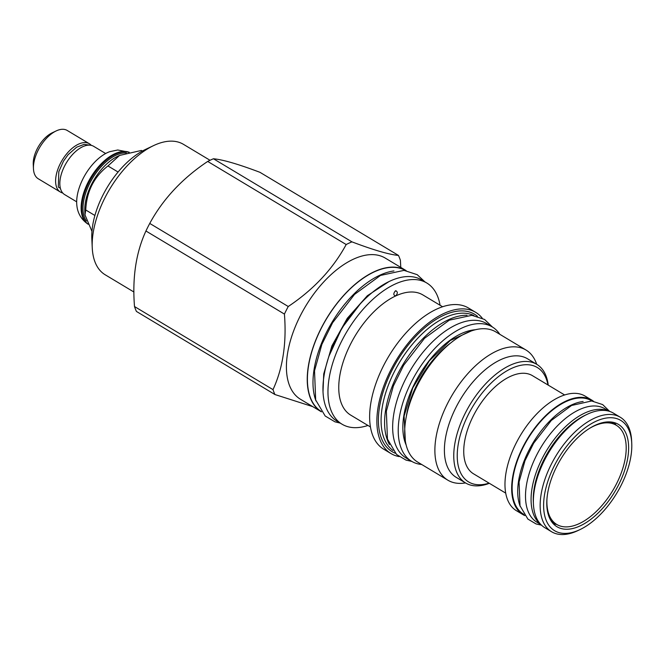 <?xml version="1.0" encoding="UTF-8"?>
<svg xmlns="http://www.w3.org/2000/svg" width="665" height="665" viewBox="0 0 665 665"><rect width="100%" height="100%" fill="white"/><g stroke="black" fill="none" stroke-linecap="round" stroke-linejoin="round"><path stroke-width="1" d="M126.325 152.967A40.632 21.471 -59 0 0 83.474 202.16A40.632 21.471 121 0 0 86.4 221.029M87.572 223.748A41.479 21.92 -59 0 1 82.294 202.06A41.479 21.92 -59 0 1 100.864 165.261A41.479 21.92 -59 0 1 128.811 152.335M91.97 231.395L84.987 214.878L84.804 210.938A40.632 21.471 121 0 1 85.253 203.232A40.632 21.471 -59 0 1 117.522 156.4L119.542 155.435L141.404 150.448L142.393 151.038M84.987 214.878L85.743 209.99C86.65 191.412 94.048 176.732 107.954 165.959L119.542 155.435M94.904 215.485L85.743 209.99M118.071 172.027L107.954 165.959M133.923 292.018L105.195 274.786A76.068 40.191 -59 0 1 92.244 247.737L91.828 238.835A66.575 35.178 -59 0 1 145.444 149.467L153.499 145.643A76.068 40.191 -59 0 1 154.031 145.386A76.068 40.191 -59 0 1 183.457 144.338L210.04 160.282M92.244 247.737A76.068 40.191 -59 0 1 153.499 145.643M134.505 306.532L272.999 389.624C282.916 368.111 286.723 342.924 284.421 314.079A97.032 51.272 121 0 1 288.244 306.507L149.75 223.423A97.032 51.272 121 0 0 145.934 230.996C136.009 252.509 132.202 277.687 134.505 306.532A97.032 51.272 121 0 0 136.441 311.444L274.928 394.528L312.774 406.639M149.75 223.423C162.958 199.093 182.268 178.436 207.696 161.437A97.032 51.272 121 0 1 210.589 160.024A97.032 51.272 -59 0 1 213.448 158.769C222.85 159.625 238.353 164.147 259.973 172.326L398.46 255.418A97.032 51.272 -59 0 1 400.397 260.323L400.787 267.405M284.421 314.079L145.934 230.996M288.244 306.507C313.664 289.516 332.982 268.851 346.182 244.529L207.696 161.437M346.182 244.529A97.032 51.272 121 0 1 349.075 243.116A97.032 51.272 -59 0 1 351.943 241.861L213.448 158.769M321.428 411.835A82.335 43.508 -59 0 1 321.345 411.785L300.514 399.283A82.335 43.508 121 0 1 293.822 330.438A82.335 43.508 121 0 1 353.373 259.209A82.335 43.508 -59 0 1 385.226 258.07L406.066 270.572A82.335 43.508 -59 0 1 406.149 270.622M351.943 241.861C373.555 250.04 389.067 254.562 398.46 255.418M272.999 389.624A97.032 51.272 121 0 0 274.928 394.528M321.345 411.785A82.335 43.508 -59 0 1 314.661 342.932A82.335 43.508 -59 0 1 374.212 271.711A82.335 43.508 -59 0 1 406.066 270.572M405.55 270.539A82.111 43.391 121 0 0 348.543 290.489A82.111 43.391 121 0 0 308.394 366.814A82.111 43.391 121 0 0 321.07 411.344M393.946 270.938A82.111 43.391 -59 0 0 313.971 370.156A82.111 43.391 121 0 0 315.975 400.929M342.068 424.22A82.335 43.508 121 0 1 335.384 355.368A82.335 43.508 121 0 1 394.935 284.146A82.335 43.508 -59 0 1 426.789 282.999L421.776 279.998A82.335 43.508 -59 0 0 389.923 281.137A82.335 43.508 121 0 0 330.372 352.359A82.335 43.508 121 0 0 337.055 421.211L342.068 424.22A82.335 43.508 121 0 0 367.945 425.459M426.789 282.999A82.335 43.508 -59 0 1 440.064 305.243M395.409 290.863C397.836 291.503 397.961 293.182 395.758 295.908C393.314 295.335 393.19 293.656 395.409 290.863L396.049 290.73M370.463 426.972L350.754 415.151A70.091 37.041 121 0 1 345.069 356.54A70.091 37.041 121 0 1 395.758 295.908A70.091 37.041 -59 0 1 422.882 294.936L442.582 306.756M395.758 295.908L395.118 296.041M399.158 456.589A82.335 43.508 -59 0 1 390.978 453.563L383.738 449.216A82.335 43.508 121 0 1 377.055 380.363A82.335 43.508 121 0 1 436.606 309.142A82.335 43.508 -59 0 1 468.459 308.003L475.699 312.351A82.335 43.508 -59 0 1 482.216 318.136M390.978 453.563A82.335 43.508 -59 0 1 384.295 384.711A82.335 43.508 -59 0 1 443.846 313.489A82.335 43.508 -59 0 1 475.699 312.351M477.445 316.307A80.116 42.336 -59 0 0 443.563 315.36A80.116 42.336 121 0 0 384.528 387.67A80.116 42.336 121 0 0 395.293 453.239M473.879 315.551A78.744 41.612 -59 0 0 445.126 317.562A78.744 41.612 121 0 0 388.809 384.021A78.744 41.612 121 0 0 392.949 450.446M389.482 444.544A78.744 41.612 121 0 1 396.082 377.404A78.744 41.612 121 0 1 448.626 319.666A78.744 41.612 -59 0 1 467.038 315.268M492.258 326.922A78.362 41.405 -59 0 0 437.753 345.468A78.362 41.405 -59 0 0 399.166 418.584A78.362 41.405 121 0 0 411.635 461.311L406.066 457.969A78.362 41.405 121 0 1 393.597 415.243A78.362 41.405 -59 0 1 432.183 342.126A78.362 41.405 -59 0 1 486.689 323.581L492.258 326.922A78.362 41.405 -59 0 1 499.806 334.304M411.635 461.311A78.362 41.405 121 0 0 421.701 464.494M447.877 480.205A75.91 40.116 121 0 1 441.718 416.731A75.91 40.116 121 0 1 496.622 351.062A75.91 40.116 -59 0 1 525.99 350.014L495.782 331.893A75.91 40.116 -59 0 0 466.414 332.949A75.91 40.116 121 0 0 411.519 398.609A75.91 40.116 121 0 0 417.678 462.084L447.877 480.205A75.91 40.116 121 0 0 465.508 482.923M525.99 350.014A75.91 40.116 -59 0 1 536.688 364.287M536.78 364.345L527.428 358.726A69.177 36.558 -59 0 0 500.662 359.69A69.177 36.558 121 0 0 450.629 419.524A69.177 36.558 121 0 0 456.248 477.37L465.608 482.981A69.177 36.558 -59 0 1 459.989 425.143A69.177 36.558 -59 0 1 510.022 365.301A69.177 36.558 -59 0 1 536.78 364.345A69.177 36.558 -59 0 1 548.243 385.143M489.074 483.139A66.724 35.262 -59 0 1 458.634 442.109A66.724 35.262 -59 0 1 511.493 368.435A66.724 35.262 -59 0 1 547.968 384.969M505.724 493.131L473.53 473.812A57.24 30.249 -59 0 1 464.419 442.607A57.24 30.249 -59 0 1 492.607 389.2A57.24 30.249 -59 0 1 532.424 375.65L564.618 394.96M489.349 483.305A69.177 36.558 -59 0 1 465.608 482.981M593.396 401.186A66.808 35.303 121 0 0 591.833 400.131L585.142 396.124A66.808 35.303 121 0 0 538.675 411.934A66.808 35.303 121 0 0 505.774 474.27A66.808 35.303 121 0 0 516.406 510.695L523.097 514.702A66.808 35.303 121 0 0 524.76 515.591M591.833 400.131A66.808 35.303 121 0 0 545.358 415.941A66.808 35.303 121 0 0 512.466 478.276A66.808 35.303 121 0 0 523.097 514.702M591.95 401.012L591.476 400.721A66.118 34.937 121 0 0 545.483 416.373A66.118 34.937 121 0 0 512.923 478.06A66.118 34.937 121 0 0 523.446 514.112L523.92 514.402M583.105 401.485A66.118 34.937 -59 0 0 518.5 481.402A66.118 34.937 121 0 0 520.188 506.373M540.903 524.585L536.821 522.133A66.118 34.937 121 0 1 526.298 486.082A66.118 34.937 -59 0 1 558.849 424.395A66.118 34.937 -59 0 1 604.842 408.742L608.932 411.194M540.57 524.236A66.118 34.937 121 0 1 531.867 489.423A66.118 34.937 -59 0 1 563.056 429.108A66.118 34.937 -59 0 1 608.467 411.07M610.462 421.934A57.855 30.573 -59 0 1 610.936 422.333M551.676 521.111A57.855 30.573 -59 0 1 551.102 520.886M589.423 428.443A57.855 30.573 -59 0 1 616.305 425.259A57.855 30.573 -59 0 1 625.507 456.805A57.855 30.573 -59 0 1 597.02 510.778A57.855 30.573 -59 0 1 556.78 524.477L553.995 522.798A57.855 30.573 -59 0 1 550.653 520.155M609.614 421.884A57.855 30.573 -59 0 1 613.512 423.58L616.305 425.259M556.78 524.477A57.855 30.573 -59 0 1 546.938 499.257M88.221 224.271C79.534 218.569 77.448 210.514 76.941 206.158A37.905 20.033 -59 0 1 77.123 196.399A37.905 20.033 -59 0 1 109.609 151.711L117.738 149.991L129.243 152.243M105.644 153.515L93.632 146.308A28.163 14.879 121 0 0 74.039 152.975A28.163 14.879 121 0 0 60.174 179.251A28.163 14.879 121 0 0 64.655 194.604L76.666 201.811M60.307 187.971A2.677 2.078 161 0 1 58.321 186.69L58.811 171.703L63.474 161.179L68.129 154.671L76.616 147.214L84.098 144.38L90.124 145.178M91.313 145.377A28.163 14.879 121 0 0 89.393 143.765A28.163 14.879 121 0 0 69.808 150.431A28.163 14.879 121 0 0 55.943 176.707A28.163 14.879 121 0 0 60.424 192.069A28.163 14.879 121 0 0 62.743 193M89.393 143.765L67.223 130.465A28.163 14.879 121 0 0 56.134 130.947A28.163 14.879 121 0 0 33.765 163.407A28.163 14.879 121 0 0 33.458 168.752A28.163 14.879 121 0 0 38.246 178.76L60.424 192.069M56.134 130.947L52.103 132.867A23.416 12.377 121 0 0 33.508 159.858A23.416 12.377 121 0 0 33.25 164.297L33.458 168.752M631.75 443.281A64.314 33.99 -59 0 0 590.728 424.062A64.314 33.99 -59 0 0 544.386 495.649A64.314 33.99 121 0 0 579.955 529.614A64.314 33.99 121 0 0 631.035 455.483A64.314 33.99 -59 0 0 631.75 443.281L631.642 440.986A66.766 35.278 -59 0 0 620.279 417.246A66.766 35.278 -59 0 0 573.829 433.048A66.766 35.278 -59 0 0 540.953 495.342A66.766 35.278 121 0 0 551.584 531.751A66.766 35.278 121 0 0 577.877 530.604L579.955 529.614M533.421 503.929L533.313 501.634A64.314 33.99 121 0 1 534.028 489.432A64.314 33.99 -59 0 1 585.109 415.301L587.187 414.312A66.766 35.278 -59 0 0 534.161 491.269A66.766 35.278 121 0 0 533.421 503.929A66.766 35.278 121 0 0 544.785 527.669L551.584 531.751M587.187 414.312A66.766 35.278 -59 0 1 613.479 413.165L620.279 417.246M551.992 521.385A58.079 30.69 -59 0 1 551.252 521.127M556.588 524.352A59.684 31.538 -59 0 1 553.33 523.779M610.753 421.959A58.079 30.69 -59 0 1 611.326 422.483M616.106 425.143A59.684 31.538 121 0 0 614.069 422.541M627.918 456.93A59.684 31.538 121 0 0 618.417 424.386A59.684 31.538 121 0 0 576.896 438.509A59.684 31.538 121 0 0 547.503 494.203A59.684 31.538 121 0 0 557.004 526.746A59.684 31.538 121 0 0 598.525 512.624A59.684 31.538 121 0 0 627.918 456.93M87.639 223.897A41.479 21.92 -59 0 1 81.62 201.653A41.479 21.92 -59 0 1 100.814 164.197A41.479 21.92 -59 0 1 129.118 152.268M406.182 445.076A71.629 37.847 121 0 1 403.705 416.481A71.629 37.847 -59 0 1 475.367 329.749M406.182 417.296A70.091 37.041 -59 0 1 450.862 342.824M388.992 281.578L367.354 295.709L347.263 318.336L331.91 345.867L323.73 373.93L323.024 391.535M405.326 440.862L404.104 416.041L412.799 387.845L429.324 360.821L450.28 340.488L471.244 330.979M492.449 327.039L484.569 319.458L471.884 315.318L449.332 320.164L424.528 338.294L403.63 365.285L393.364 385.991L386.357 411.203L387.454 439.091L396.573 454.486L405.966 460.08L411.826 461.427M424.927 281.885L417.213 274.678L404.021 270.372L380.488 275.435L354.52 294.42L332.625 322.691L321.868 344.395L314.528 370.796L315.675 399.956L325.168 415.991L334.936 421.818L340.206 423.098M329.125 355.792L341.877 328.086L360.322 303.789M609.697 411.435L602.656 404.586L591.634 400.978L571.559 405.475L551.277 420.48L533.638 443.256L524.976 460.737L519.057 482.042L520.005 505.774L527.885 519.074L536.065 523.945L541.468 525.15"/></g></svg>
